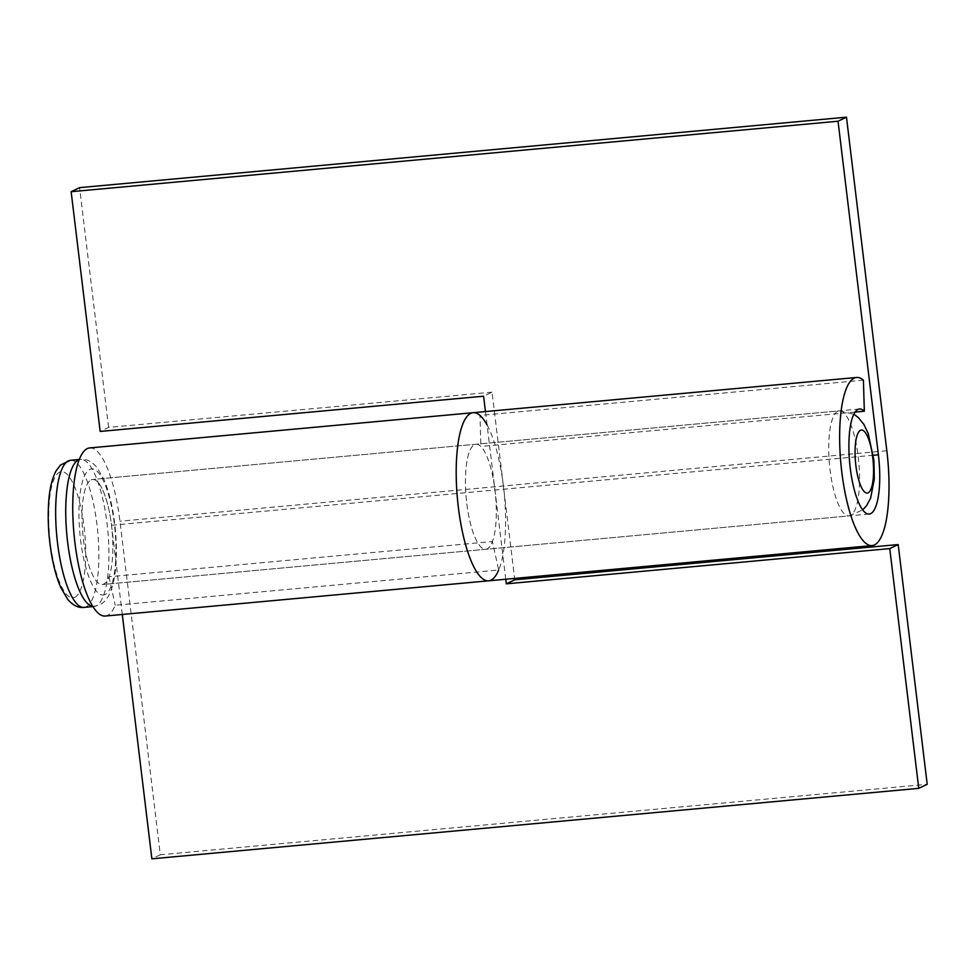 <?xml version="1.0" encoding="UTF-8"?>
<svg xmlns="http://www.w3.org/2000/svg" width="976" height="976" viewBox="0 0 976 976"><rect width="100%" height="100%" fill="white"/><g stroke="black" fill="none" stroke-linecap="round" stroke-linejoin="round"><path stroke-width="0.73" stroke-dasharray="4.88 3.66" d="M485.462 411.579L494.954 490.025A52.753 14.701 -95.3 0 1 485.706 549.293A52.753 14.701 -95.3 0 1 466.235 498.102A52.753 14.701 -95.3 0 1 476.056 444.226A52.753 14.701 -95.3 0 1 480.9 446.459L479.972 415.41A84.412 23.534 84.7 0 0 473.153 412.702M488.61 580.818A84.412 23.534 84.7 0 0 503.396 485.975L492.038 392.169L483.596 396.207M492.038 392.169L108.592 427.403L100.162 431.441M108.592 427.403L79.581 187.648M863.406 380.176L479.972 415.41M855.135 412.067L480.9 446.459M487.073 424.926A84.412 23.534 -95.3 0 1 503.396 485.975L514.584 578.426M505.751 579.244L494.954 490.025A52.753 14.701 84.7 0 0 476.056 444.226A52.753 14.701 84.7 0 0 466.235 498.102A52.753 14.701 84.7 0 0 485.706 549.293A52.753 14.701 84.7 0 0 492.404 541.534L498.675 570.021L115.241 605.254A84.412 23.534 -95.3 0 1 105.164 616.051M89.719 447.935A84.412 23.534 -95.3 0 1 119.95 521.208L160.32 854.769L927.2 784.301M160.32 854.769L151.878 858.819M122.305 614.477L111.508 525.259A52.753 14.701 84.7 0 0 92.61 479.46A52.753 14.701 84.7 0 0 82.789 533.335A52.753 14.701 84.7 0 0 102.26 584.526A52.753 14.701 84.7 0 0 108.958 576.767L492.404 541.534M108.958 576.767L115.241 605.254M91.134 479.875A52.753 14.701 -95.3 0 1 92.61 479.46A52.753 14.701 -95.3 0 1 112.081 530.651A52.753 14.701 -95.3 0 1 102.26 584.526A52.753 14.701 -95.3 0 1 83.058 536.044A52.753 14.701 -95.3 0 1 91.134 479.875M886.83 450.741L119.95 521.208M873.337 455.255L111.508 525.259M837.835 411.262A52.753 14.701 84.7 0 0 829.771 467.431A52.753 14.701 84.7 0 0 848.974 515.914A52.753 14.701 84.7 0 0 858.782 462.038A52.753 14.701 84.7 0 0 839.311 410.847A52.753 14.701 84.7 0 0 837.835 411.262M74.737 597.324A63.306 17.641 84.7 0 0 78.007 496.503A63.306 17.641 84.7 0 0 48.763 510.509A63.306 17.641 84.7 0 0 74.737 597.324M70.504 460.294A73.859 20.594 -95.3 0 1 97.38 528.187A73.859 20.594 -95.3 0 1 86.083 606.816A73.859 20.594 -95.3 0 1 84.021 607.401M92.757 606.438A73.859 20.594 84.7 0 0 94.111 606.474A73.859 20.594 84.7 0 0 96.173 605.889A73.859 20.594 84.7 0 0 107.47 527.26A73.859 20.594 84.7 0 0 80.593 459.367A73.859 20.594 84.7 0 0 79.276 459.647M105.005 594.543A63.306 17.641 -95.3 0 1 79.032 507.727A63.306 17.641 -95.3 0 1 108.275 493.722A63.306 17.641 -95.3 0 1 105.005 594.543M859.49 408.993L92.61 479.46L839.311 410.847L853.89 414.214M869.152 514.059L102.26 584.526L848.974 515.914L862.686 509.936M92.854 606.584L99.479 604.986C102.761 603.583 105.786 600.521 108.58 595.799C112.423 588.565 114.826 578.695 115.802 566.202C117.169 548.317 116.132 529.675 112.704 510.289C110.459 498.016 107.47 487.597 103.724 479.033L96.807 467.284C91.598 461.306 86.181 458.671 80.593 459.367L79.337 459.489"/><path stroke-width="1.46" d="M856.599 377.468A84.412 23.534 84.7 0 0 840.897 463.673A84.412 23.534 84.7 0 0 872.044 545.584A84.412 23.534 84.7 0 0 886.83 450.741L846.473 117.181L838.03 121.231L878.388 454.792A52.753 14.701 -95.3 0 1 869.152 514.059A52.753 14.701 -95.3 0 1 849.681 462.868A52.753 14.701 -95.3 0 1 859.49 408.993A52.753 14.701 -95.3 0 1 864.333 411.225L863.406 380.176A84.412 23.534 84.7 0 0 856.599 377.468L473.153 412.702A84.412 23.534 84.7 0 0 457.451 498.907A84.412 23.534 84.7 0 0 488.61 580.818A84.412 23.534 -95.3 0 1 457.451 498.907A84.412 23.534 -95.3 0 1 473.153 412.702A84.412 23.534 -95.3 0 1 487.073 424.926M846.473 117.181L79.581 187.648L71.138 191.699L100.162 431.441L483.596 396.207L485.462 411.579M838.03 121.231L71.138 191.699M864.333 411.225L855.135 412.067M498.675 570.021A84.412 23.534 -95.3 0 1 488.61 580.818L872.044 545.584M514.584 578.426L514.742 579.793L506.3 583.831L505.751 579.244M514.742 579.793L898.188 544.559L889.746 548.597L506.3 583.831M898.188 544.559L927.2 784.301L918.758 788.352L889.746 548.597M488.61 580.818L105.164 616.051A84.412 23.534 -95.3 0 1 74.005 534.153A84.412 23.534 -95.3 0 1 89.719 447.935L473.153 412.702M122.305 614.477L151.878 858.819L918.758 788.352M878.388 454.792L873.337 455.255M860.539 430.257A31.659 8.821 -95.3 0 1 873.52 473.665A31.659 8.821 -95.3 0 1 858.904 480.668A31.659 8.821 -95.3 0 1 860.539 430.257M84.021 607.401A73.859 20.594 -95.3 0 1 56.754 535.739A73.859 20.594 -95.3 0 1 70.504 460.294L60.512 465.027L56.035 470.969C52.179 478.203 49.776 488.073 48.8 500.566C47.434 518.451 48.471 537.093 51.899 556.479C54.144 568.752 57.133 579.171 60.878 587.735L67.795 599.484C73.017 605.462 78.422 608.097 84.021 607.401L92.854 606.584M79.276 459.647A73.859 20.594 84.7 0 0 66.844 534.811A73.859 20.594 84.7 0 0 92.757 606.438M862.686 509.936L866.517 505.739L870.641 498.114L874.313 478.972L873.923 460.465L868.213 433.49L863.858 424.377L858.368 417.594L853.89 414.214M79.337 459.489L70.504 460.294"/></g></svg>
